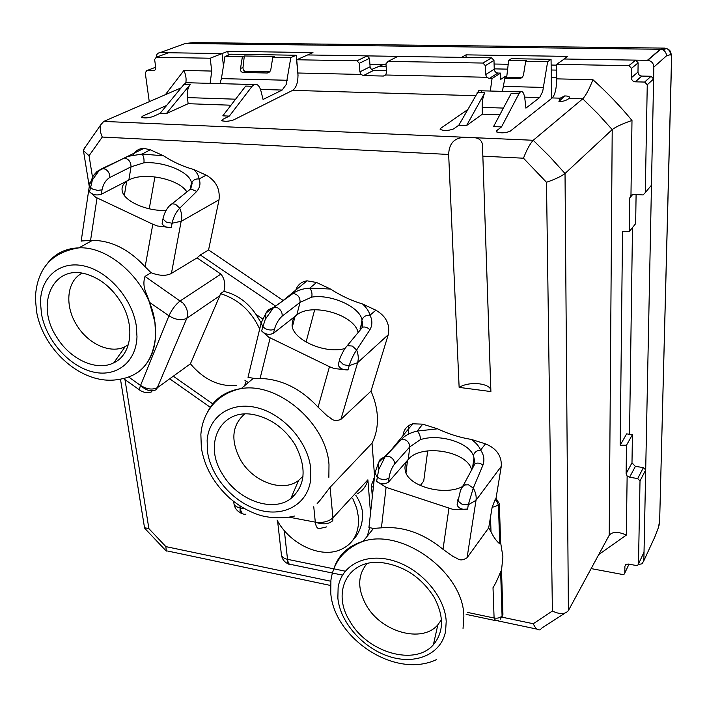 <?xml version="1.0" encoding="UTF-8"?>
<svg xmlns="http://www.w3.org/2000/svg" width="707" height="707" viewBox="0 0 707 707"><rect width="100%" height="100%" fill="white"/><g stroke="black" fill="none" stroke-linecap="round" stroke-linejoin="round"><path stroke-width="1.06" d="M298.036 75.693L296.18 55.252L230.668 54.2L224.985 56.463L242.395 56.754L240.513 68.473C240.239 70.691 241.016 72.017 242.855 72.45L245.541 71.301C243.721 70.921 242.881 69.622 243.022 67.421L244.313 55.977L242.395 56.754M296.18 55.252L290.833 57.576L272.778 57.267L274.652 56.48L244.313 55.977M166.631 105.449L142.567 116.151L141.524 117.203C144.034 118.325 147.843 118.113 152.951 116.575L160.118 113.35L166.357 113.597L188.15 103.699L230.968 105.219M189.317 82.79L186.1 82.701L184.023 84.354L160.118 113.35M219.965 83.629L221.415 78.601L224.985 56.463M272.778 57.267L270.896 69.127C270.454 71.389 269.217 72.688 267.202 73.007L242.899 72.45M186.1 82.701L254.087 84.566C257.127 83.532 259.416 85.662 260.945 90.956L263.075 99.475L282.164 90.054L286.167 84.601L290.833 57.576M269.614 71.84L245.585 71.301M254.087 84.566L252.125 86.263L229.351 116.098L222.572 119.439L221.706 120.473C224.49 121.71 228.467 121.524 233.628 119.898L292.627 90.363C296.551 87.527 298.31 81.738 297.912 73.007L296.71 59.759L307.625 54.943L367.233 55.888L369.496 58.328L370.123 67.156L371.467 69.569L373.517 70.417L386.402 70.691M184.023 84.354L190.165 84.531C187.779 87.783 186.851 92.14 187.382 97.593L188.15 103.699M190.165 84.531L166.357 113.597M181.151 87.845L103.752 121.418L472.223 137.6C478.082 137.485 481.494 139.756 482.448 144.405L490.897 391.572L459.135 387.383C464.472 384.21 471.286 383.035 479.567 383.857C485.762 384.767 489.5 386.658 490.799 389.522L490.835 389.628M496.623 131.962L496.588 130.715L496.252 131.608C500.203 133.331 504.816 133.216 510.101 131.272L552.238 97.937C555.057 94.782 556.55 88.428 556.727 78.866L592.908 79.688C589.32 89.011 585.926 95.392 582.727 98.83L533.237 140.278L549.578 156.45L565.026 173.507L568.401 610.574L609.213 535.252C612.509 531.496 618.21 531.434 626.331 535.093L598.749 554.562M560.183 98.167L558.937 101.534C562.984 101.578 566.36 100.544 569.064 98.423C570.328 96.806 568.835 95.975 564.61 95.94L560.183 98.167L552.238 97.937M496.588 130.715L501.519 126.915L493.539 126.597L511.134 93.536L518.947 93.757L501.519 126.915M440.62 129.761L440.558 128.409L440.125 129.337C443.802 130.954 448.273 130.83 453.541 128.948L458.799 125.219L466.585 125.528L482.395 114.163L499.831 114.781M440.558 128.409L467.486 109.771M252.125 86.263L245.683 86.086L222.802 115.842L229.351 116.098M165.367 94.685L183.944 70.426C185.897 75.004 186.515 79.14 185.8 82.852M210.12 83.364L211.72 71.062L210.209 58.23L156.22 57.276L168.575 52.742L222.042 53.582L210.209 58.23M92.449 176.865L89.055 155.717L102.285 137.052C100.173 132.421 99.705 128.285 100.88 124.653L103.752 121.418M102.285 137.052L448.653 154.453C449.113 142.24 455.617 136.566 468.167 137.423M448.653 154.453L459.135 387.383M482.881 156.167L523.48 158.209C526.733 149.734 529.985 143.76 533.237 140.278L472.223 137.6M556.727 78.866L556.577 64.364L564.266 58.999L635.673 60.13L638.121 62.817L637.979 72.052C638.165 74.394 639.42 75.737 641.735 76.073L651.094 76.268L653.604 78.954L651.456 185.216L649.574 187.47M551.522 98.503L551.062 59.326L547.651 61.642L525.69 61.27L523.578 74.394C523.092 76.877 521.633 78.309 519.194 78.689L522.173 77.293M482.324 92.723C481.29 90.523 480.08 89.851 478.701 90.717L520.405 91.857C522.57 90.69 524.064 93.006 524.868 98.803L525.92 108.136L539.644 97.566L542.684 91.548L547.651 61.642M520.405 91.857L518.947 93.757M466.585 125.528L484.781 92.794C482.943 96.452 482.068 101.313 482.165 107.376L482.395 114.163M478.701 90.717L458.799 125.219M483.57 97.575L483.385 96.364M502.385 91.371L504.86 78.362L519.194 78.689M551.062 59.326L511.329 58.69L508.66 60.36L506.698 77.16L504.86 78.362M504.948 78.309L504.904 76.648L500.75 79.352L500.583 73.095L492.054 78.548L490.296 91.035M297.912 73.007L361.038 74.438L363.389 75.587L383.38 76.047L385.934 74.703M385.713 74.995L486.752 77.284L485.629 74.589L485.338 65.654L482.952 63.056L388.055 61.376L385.969 63.807L386.508 72.432L385.713 74.995L383.38 76.047M486.752 77.284L489.271 78.486L492.054 78.548M228.255 55.164L227.831 51.311L222.042 53.582L223.456 65.972L222.042 53.582L160.189 52.61C157.723 52.804 156.406 54.359 156.238 57.267M149.265 101.675L145.253 72.786L146.809 70.594L153.348 70.744C155.027 70.576 155.814 69.472 155.708 67.43L154.639 59.512L156.22 57.276M89.055 155.717L83.47 150.741L84.584 147.86M283.18 300.475L208.565 249.951L219.037 199.798C220.213 188.955 215.935 180.736 206.205 175.159L193.691 169.477C183.272 166.64 173.215 162.08 163.52 155.796L150.264 149.787L143.866 148.346C139.085 148.497 135.514 150.688 133.155 154.939M374.569 476.253L372.023 443.13C376.23 434.893 377.98 425.57 377.282 415.15C376.663 407.135 374.569 399.128 370.981 391.148L388.231 334.756C390.211 324.327 386.084 316.135 375.841 310.187L362.567 303.983C351.397 300.643 340.73 295.667 330.576 289.048L316.515 282.482L307.024 280.82C301.456 281.678 297.718 284.762 295.809 290.064M403.008 435.636L403.087 434.973C403.962 429.246 407.179 425.526 412.738 423.793L422.733 424.165L437.553 428.822C448.53 434.001 459.806 437.545 471.401 439.445L485.488 443.863C496.544 448.415 501.811 455.891 501.29 466.293L496.014 498.4L499.354 503.852L500.609 542.481L502.916 556.833L501.51 570.346L502.933 614.392L501.935 617.149L533.272 623.733C535.385 628.417 537.665 630.441 540.13 629.787L541.916 628.002L564.946 613.163M523.48 158.209L546.493 182.273C555.03 179.322 561.208 176.405 565.026 173.507L612.209 129.593L609.213 535.252M592.908 79.688C606.933 92.29 619.959 105.882 631.987 120.455C622.558 123.698 615.965 126.747 612.209 129.593L597.91 113.774L582.727 98.83L569.064 98.423M556.577 64.364L629.018 65.645L631.51 68.376L631.386 77.743L637.979 72.052M631.987 120.455L630.971 195.309L633.048 194.416L643.096 194.938L645.288 192.613L647.259 84.787L653.604 78.954M631.386 77.743C631.581 80.13 632.853 81.491 635.213 81.835L644.704 82.056L647.259 84.787M556.718 77.805L551.283 77.682M506.751 76.692L504.904 76.648M630.971 195.309L629.778 197.898L629.327 231.534L635.655 223.633L636.097 194.549M508.66 60.36L526.635 60.661L525.69 61.27M506.698 77.16L520.988 77.478M482.854 63.056L491.63 57.85L493.981 60.413L494.246 69.206C494.511 71.451 495.713 72.733 497.834 73.042L500.583 73.095M491.533 57.85L397.926 56.366L388.055 61.376M361.038 74.438L359.907 71.858L370.07 66.758M296.71 59.759L357 60.829L359.297 63.312L359.907 71.858M330.779 581.234L165.871 546.617L148.885 528.624L144.528 527.731M208.565 249.951L200.302 254.953L197.059 257.887L171.421 273.432C166.18 276.145 159.384 275.907 151.042 272.708L144.988 276.446C141.462 287.882 147.56 294.112 149.416 302.287L154.966 322.259C157.643 345.184 151.811 361.966 137.458 372.633M151.042 272.708L145.138 266.786L152.818 224.234L157.352 225.984L171.271 227.681L172.11 223.235L181.531 221.176L219.037 199.798M81.199 240.981L92.431 240.362C111.353 240.504 128.93 249.306 145.138 266.786M187.399 191.456L190.731 188.875L196.687 191.447C200.001 187.541 200.788 183.378 199.056 178.968C195.609 178.668 193.188 179.923 191.783 182.733L191.5 183.687L191.429 182.98C190.572 172.314 164.095 161.178 143.919 162.804L131.025 166.843C130.928 161.903 128.736 158.96 124.459 158.023L101.941 168.646L99.148 170.528L92.431 179.878L89.542 191.827L95.613 197.218L152.818 224.234M124.158 158.032L128.497 156.274L142.089 154.055L150.264 149.787M169.265 206.046L190.731 188.875L192.207 183.069L191.429 182.98L190.386 188.354M143.919 162.804C144.299 159.137 143.689 156.22 142.089 154.055L163.52 155.796M196.687 191.447L179.764 208.158C175.955 212.127 173.401 217.155 172.11 223.235L166.384 222.139L162.955 219.037L163.14 218.065M359.059 331.415L362.514 327.208C365.219 326.607 367.684 327.465 369.894 329.78C372.483 325.167 372.518 320.315 369.991 315.216C366.04 315.03 363.38 316.568 362.028 319.82C359.616 306.714 331.026 293.935 311.752 297.108L300.051 302.375C300.245 297.417 297.939 294.448 293.113 293.449L273.485 307.66L265.266 319.343L261.608 330.947L268.616 337.106L329.48 366.694L334.225 368.568L347.968 369.938L349.196 365.705C350.981 359.872 353.447 354.64 356.611 350.009C358.387 354.446 358.723 358.661 357.627 362.656L388.231 334.756M293.113 293.449C297.249 290.365 302.808 288.58 309.79 288.12L316.515 282.482M311.752 297.108C312.379 293.564 311.725 290.568 309.79 288.12L330.576 289.048M369.894 329.78L356.611 350.009L352.316 346.05L347.605 345.679C345.149 346.359 339.139 359.191 339.378 360.641L339.811 359.129M370.981 391.148L340.889 419.401C332.476 422.671 331.371 417.713 327.332 415.981L318.079 407.197L329.48 366.694M248.422 375.558L248.007 377.299L253.362 378.28L260.088 378.439C281.492 379.093 300.82 388.682 318.079 407.197M244.551 385.783L246.133 381.356M372.023 443.13L330.081 487.3C322.463 497.012 321.314 499.186 317.16 503.508M374.021 481.237L373.208 487.096L371.52 486.619L372.315 496.782M371.52 486.619L371.537 484.702L374.401 477.791M472.267 468.67L472.532 466.938L475.033 463.606C477.685 462.572 480.327 463.076 482.952 465.118C484.737 459.974 483.959 454.954 480.619 450.05C476.704 450.447 474.291 452.303 473.381 455.626C468.741 442.273 438.579 433.382 420.347 439.683L409.795 446.886C409.344 442.087 406.658 439.48 401.753 439.091L385.2 456.572L378.687 469.642L376.628 481.379L386.084 487.335L453.876 509.694L467.619 509.067L468.273 504.798L462.493 504.604L457.721 500.803L457.95 499.266M401.753 439.091C405.27 435.282 410.405 432.613 417.139 431.084L422.733 424.165M420.347 439.683C420.497 436.175 419.428 433.311 417.139 431.084L437.553 428.822M482.952 465.118L473.266 488.086L468.273 504.798L476.023 500.291L501.29 466.293M492.116 507.432L495.068 499.699L496.508 500.901L498.444 505.16L492.116 507.432L488.687 527.89L467.071 557.752C459.417 562.631 457.588 557.77 453.39 556.718L443.006 549.312L448.91 508.448M496.014 498.4L495.068 499.699M500.609 542.481L499.708 543.816C496.508 541.208 493.61 537.179 491.012 531.735L488.687 527.89M369.16 525.531L368.939 527.546L373.499 528.412L381.418 527.837C402.725 526.017 423.254 533.175 443.006 549.312M369.54 527.979L367.34 536.074M501.51 570.346L500.627 571.707C497.772 578.892 495.236 584.221 493.009 587.685L494.096 618.006L495.572 620.605L498.294 620.233M165.871 546.617L166.313 551.107M546.493 182.273L552.388 611.016C559.803 614.569 565.149 614.418 568.401 610.574M626.49 445.224L626.119 473.69L631.987 462.829L632.42 434.681L626.49 445.224L620.189 445.189L626.649 433.868L632.42 434.681M591.14 568.596L622.549 574.482L624.069 574.261L624.802 572.988L624.891 566.307L626.031 564.372L628.302 564.045L636.194 565.494L637.741 565.264L638.492 563.983L640.012 480.946L637.714 478.533L629.566 477.278L627.136 476.023L626.119 473.69M620.189 445.189L622.54 231.684L629.327 231.534M197.059 257.887L220.911 274.095C224.693 278.876 225.683 284.629 223.872 291.355C236.951 294.519 247.636 302.172 255.925 314.323L262.332 318.689M109.797 177.492C105.829 179.993 103.24 184.112 102.011 189.865L101.34 194.257L128.851 179.993L131.025 166.843L109.797 177.492C109.903 173.807 108.357 170.997 105.166 169.061L101.941 168.646L96.894 171.633L93.068 175.972L92.431 179.878M128.851 179.993C144.263 171.554 179.163 179.101 186.842 191.897M162.327 222.44L162.955 219.037C165.031 208.698 171.421 203.669 172.137 203.793L175.495 204.226L179.764 208.158L181.301 212.869L181.84 217.588L171.421 273.432M261.175 322.896L255.925 314.323M282.093 316.197C278.682 319.246 276.154 323.55 274.519 329.1L273.476 333.289L296.799 314.96L300.051 302.375L282.093 316.197C282.491 312.671 281.006 309.878 277.621 307.801L274.077 307.174L268.36 309.754L266.026 312.98L265.266 319.343M296.799 314.96C311.92 302.198 354.843 314.845 358.096 332.599M362.028 319.82L360.782 328.119M359.987 329.011L362.24 321.27L362.514 327.208L344.822 348.639M144.988 276.446L182.972 303.056C187.249 308.075 188.539 313.139 186.834 318.256L219.859 295.676L220.478 293.688C238.047 299.017 251.126 310.78 259.699 328.994M219.859 295.676L190.404 363.813C203.908 379.677 219.25 386.888 236.447 385.448M330.081 487.3L332.917 517.816L367.887 479.814C366.279 486.248 362.629 490.985 356.92 494.025M352.749 540.325L355.789 536.719C360.552 529.994 362.824 522.093 362.62 512.999C361.904 506.804 359.624 500.901 355.771 495.289M394.612 463.995C391.775 467.645 389.919 472.258 389.044 477.852L388.558 482.033L408.248 459.435L409.795 446.886L394.612 463.995C394.55 460.549 392.712 458.021 389.097 456.413L385.501 456.218L380.189 459.373L378.554 462.599L378.687 469.642M408.248 459.435C421.213 443.377 467.141 451.022 471.666 469.784M473.381 455.626L474.008 457.995L473.407 464.87M472.806 465.904L474.008 457.995L475.033 463.606L463.492 485.064L468.449 484.763L473.266 488.086C475.652 492.205 476.571 496.27 476.023 500.291L467.071 557.752M461.317 488.148L463.492 485.064L460.549 490.181L457.093 505.028C458.763 508.545 462.281 509.897 467.619 509.067M637.714 478.533L643.423 467.592L635.381 466.381L631.987 462.829M638.492 563.983L644.024 552.132L645.685 469.969L643.423 467.592M644.024 552.132L643.511 553.236M220.478 293.688L223.872 291.355M162.133 223.492C163.22 226.187 166.269 227.583 171.271 227.681M101.34 194.257C96.488 195.662 92.555 194.858 89.542 191.827M127.658 180.612L126.668 181.319C123.257 183.758 121.728 186.701 122.09 190.121C122.656 200.523 146.181 211.473 166.074 210.394M56.746 337.186C70.161 359.51 96.779 371.705 113.845 362.771C131.723 354.684 135.505 325.423 120.65 301.792C111.945 288.041 100.933 278.956 87.615 274.537C53.343 262.801 34.652 304.319 56.746 337.186M273.476 333.289C269.128 335.206 265.169 334.429 261.608 330.947M338.635 363.23L338.176 364.847C339.422 368.285 342.692 369.982 347.968 369.938M295.791 315.746L292.839 319.979L292.079 325.07C292.23 339.572 324.999 354.322 344.839 348.551M222.661 474.432C237.552 500.105 272.319 512.937 290.754 498.674C305.574 485.771 307.041 467.787 295.137 444.738C285.275 429.14 272.195 419.269 255.899 415.124C221.424 406.384 202.282 443.51 222.661 474.432M352.766 498.559L356.699 508.103L358.555 517.665C359.183 534.775 352.13 545.831 337.407 550.85C317.249 557.24 288.703 542.402 277.047 520.025M388.558 482.033C384.643 484.675 380.658 484.463 376.628 481.379M457.332 503.402L457.084 505.028M407.868 459.868L407.532 460.319C405.358 463.253 404.563 466.434 405.155 469.872C406.711 487.15 449.405 497.657 465.692 484.463M350.045 621.515C367.463 652.455 414.832 666.48 433.382 644.757C443.978 631.934 444.155 615.983 433.904 596.894C421.248 577.336 404.104 565.945 382.478 562.719C348.091 558.247 330.973 592.042 350.045 621.515M154.913 176.883L149.248 208.795M82.074 273.238C66.661 280.9 64.443 305.91 76.718 325.105C88.039 344.07 110.734 354.304 125.263 346.571L128.356 344.698M314.686 309.746L306.069 342.091M244.551 414.063C231.719 425.561 230.455 440.965 240.76 460.266C253.327 482.068 282.924 492.752 298.566 480.477L303.003 476.262M427.691 450.872L423.723 481.034L420.267 485.585M367.021 563.576C357.512 575.056 357.3 589.002 366.376 605.413C381.25 631.996 421.982 643.67 437.836 624.829L441.433 619.765M294.872 495.024L292.203 495.307M244.834 380.154L248.325 382.575M466.099 57.444L466.001 54.863L567.703 56.383L563.956 58.999L647.709 60.334C651.527 60.952 653.568 63.197 653.851 67.068L643.856 560.695L654.85 536.887L658.447 527.51L659.658 520.573L671.491 59.803C671.526 56.41 671.164 54.686 670.422 54.642L666.445 55.88C666.409 52.998 665.119 50.957 662.583 49.755L660.285 49.278L664.421 48.094L666.692 48.553C669.184 49.755 670.43 51.779 670.422 54.642M632.491 227.592L629.53 434.275M638.412 564.451L642.036 563.824L643.856 560.695M466.001 54.863L461.574 57.373L307.625 54.943L312.962 52.583L227.831 51.311M160.189 52.61L185.181 43.516L660.285 49.278L647.373 60.316M386.022 64.655L369.911 64.355M494.087 64.019L508.2 64.266M551.133 65.044L556.586 65.141M371.458 69.569L383.159 64.602M408.275 425.914L408.779 433.939M221.415 78.601L287.254 80.271M240.513 68.473L243.022 67.421M222.758 121.038L222.572 119.439M260.494 89.427L282.164 90.054M187.382 97.593L235.608 99.192M292.627 90.363L475.404 95.692M142.567 116.151L142.796 117.777M267.202 73.007L269.438 72.026M183.944 70.426L211.72 71.062M503.393 108.083L482.165 107.376M484.781 92.794L477.154 92.582M552.388 611.016L533.272 623.733M628.885 65.636L635.54 60.13M503.561 86.404L543.55 87.429M524.621 97.133L539.644 97.566M378.448 66.599L386.155 66.75M494.228 68.871L507.635 69.136M551.186 69.993L556.639 70.099M489.341 78.486L497.905 73.042M485.629 74.589L494.246 69.206M363.442 75.587L373.57 70.417M356.92 60.829L367.154 55.88M153.348 70.744L154.904 70.152M146.809 70.594L155.681 67.227M148.885 528.624L124.98 379.632M47.714 263.101C55.323 253.398 65.724 248.316 78.928 247.857C111.361 246.071 150.273 284.064 154.904 322.304L155.646 335.489C153.233 361.737 140.711 376.416 118.096 379.526C82.145 385.695 43.056 349.841 36.614 311.778L35.35 298.327C36.702 269.12 51.222 252.302 78.928 247.857L92.431 240.362M95.684 173.065L96.894 171.633M206.205 175.159L199.056 178.968C198.835 175.831 197.05 172.667 193.691 169.477M200.302 254.953L275.606 306.06M375.841 310.187L369.991 315.216C369.01 311.416 366.535 307.669 362.567 303.983M340.889 419.401L357.627 362.656L349.196 365.705L343.496 364.697L339.378 360.641L338.176 364.847M207.443 412.225C214.177 398.898 225.462 391.006 241.29 388.558C278.293 382.036 326.643 423.617 328.994 464.596L328.861 477.322M367.887 479.814L370.521 513.105M373.588 478.727L374.303 478.666M383.874 458.322L385.633 456.183M485.488 443.863L480.619 450.05C478.993 446.214 475.917 442.679 471.401 439.445M499.708 543.824L498.444 505.16L499.354 503.852M333.598 569.391C338.079 555.304 347.924 545.945 363.124 541.323C402.637 527.899 463.836 572.9 463.863 616.522L463.041 628.452M500.627 571.707L502.067 615.788L502.933 614.392M467.442 612.395L494.096 618.006C497.781 618.545 500.432 617.812 502.067 615.788L500.45 619.085M627.136 476.023L626.331 535.093M631.51 68.376L638.121 62.817M629.778 197.898L632.73 194.46M645.288 192.613L651.456 185.216M644.634 82.056L651.023 76.268M635.31 81.835L641.841 76.073M485.338 65.654L493.981 60.413M359.297 63.312L369.496 58.328M128.807 377.14L140.552 385.448C139.27 388.753 139.332 390.538 140.746 390.785C144.246 392.756 147.957 393.092 151.872 391.811M149.416 302.287L168.955 315.808L140.552 385.448C147.153 389.477 152.933 390.105 157.891 387.348L190.413 363.822M220.911 274.095L180.356 300.793C175.698 304.381 171.898 309.383 168.955 315.808C175.857 319.962 181.814 320.784 186.834 318.256L156.53 389.504C151.669 392.12 146.34 390.768 140.552 385.448M90.558 240.442L97.045 197.942M89.957 182.521L89.471 185.154L90.231 187.187L92.546 189.061L97.531 190.386L102.011 189.865M40.467 302.587L41.51 314.085C46.317 340.376 68.765 365.89 92.219 371.767C115.683 377.892 136.221 362.673 136.99 336.691L136.301 325.9C132.324 298.752 108.383 271.267 84.062 265.965C59.706 260.388 40.485 277.427 40.467 302.587M260.088 378.439L270.154 337.911M248.007 377.299L261.192 322.816L262.686 326.519L265.346 328.675C269.013 330.284 272.08 330.425 274.519 329.1M173.365 376.248L212.763 403.883M207.133 440.222L207.451 451.322C210.845 476.872 233.655 502.81 258.992 509.986C284.311 517.409 307.987 504.162 310.718 479.266L310.753 468.856C308.349 442.52 284.02 414.549 257.657 407.886C231.286 400.949 208.954 416.07 207.133 440.222M233.858 502.898L233.999 503.985C234.689 505.912 236.757 507.228 240.203 507.944L239.947 505.903M244.825 508.819L240.203 507.944C241.043 512.955 242.952 515.005 245.956 514.086M326.828 526.856L320.474 528.323C317.717 529.331 315.985 527.272 315.295 522.146L289.322 517.232M315.295 522.146C322.754 523.083 328.631 521.642 332.917 517.816L332.776 520.688C328.499 524.329 322.675 524.815 315.295 522.146L313.758 506.742M373.376 487.123L373.278 487.998M381.418 527.837L386.084 487.335M368.939 527.546L374.94 472.895L377.114 476.978L380.057 478.816C383.892 479.929 386.888 479.611 389.044 477.852M490.481 516.905L491.012 531.735M338.123 587.623L337.858 598.051C340.067 622.231 362.788 648.072 389.212 656.503C415.601 665.154 441.371 654.32 445.604 631.165L446.205 621.409C445.092 596.558 420.859 568.711 393.339 560.695C365.811 552.414 341.357 565.105 338.123 587.623M629.566 477.278L635.381 466.381M284.338 530.648L287.528 559.334C284.161 558.574 282.137 557.196 281.466 555.181L281.342 554.049M242.66 513.627L242.324 513.529C240.415 513.742 239.708 511.877 240.203 507.944M345.263 571.176L287.528 559.334C288.147 563.62 289.658 565.406 292.071 564.699L342.515 575.127M640.012 480.946L645.685 469.969M624.802 572.988L629.018 564.177M624.891 566.307L625.722 564.584M289.508 564.292L288.924 564.115C287.457 564.31 286.989 562.719 287.528 559.334M124.344 195.415L126.668 181.319M292.371 326.802L294.987 316.63M406.004 472.709L407.532 460.319M653.851 67.068L666.445 55.88M657.634 529.631L658.447 527.51M671.579 59.715L659.658 520.573M662.583 49.746L666.692 48.553C669.538 50.418 671.243 49.419 671.588 59.335L671.491 59.803M664.827 48.111L193.612 42.57L185.181 43.516M242.855 72.45L245.541 71.301M482.448 144.405L490.799 389.53M564.61 95.94L558.937 101.534M83.364 149.857L100.88 124.653M489.271 78.486L497.834 73.042M363.389 75.587L373.517 70.417M144.59 528.111L120.482 379.244M89.268 186.524L83.47 150.741M81.164 241.237L89.471 185.154L93.068 175.972L99.139 170.537L143.866 148.346M282.508 301.032L307.024 280.82M294.554 516.03C282.535 519.168 267.467 517.798 258.842 514.89C248.148 511.276 238.365 505.638 229.51 497.984C213.876 483.668 204.491 466.92 201.345 447.734L200.868 434.434C201.884 421.611 206.718 410.767 215.37 401.903C222.325 395.133 230.959 390.688 241.29 388.558L253.362 378.28M390.291 451.101L412.738 423.793M436.599 659.587C394.117 679.604 333.775 637.254 330.752 593.023L330.911 580.147C333.704 561.579 344.442 548.641 363.124 541.323L373.499 528.412M536.993 629.124L496.676 620.605M330.478 585.458L167.639 551.018M629.018 65.645L635.673 60.13M644.704 82.056L651.094 76.268M635.213 81.835L641.735 76.073M357 60.829L367.233 55.888M482.952 63.056L491.63 57.85M165.809 550.612L144.953 528.544M282.305 301.191L266.026 312.98L261.192 322.816M169.768 378.846L210.262 407.285M240.663 512.893C236.942 511.02 234.724 508.05 233.999 503.985L233.672 501.44M390.149 451.269L378.554 462.599L374.94 472.895M466.143 614.383L494.626 620.41M123.619 378.669L139.809 390.123M277.595 521.015L281.466 555.181C282.12 559.051 284.205 561.862 287.705 563.629M125.263 346.571L113.845 362.771M298.566 480.477L290.754 498.674M437.836 624.829L433.382 644.757M647.709 60.334L660.612 49.296M657.987 528.703L658.685 526.812M659.021 525.522L659.719 520.396"/></g></svg>
